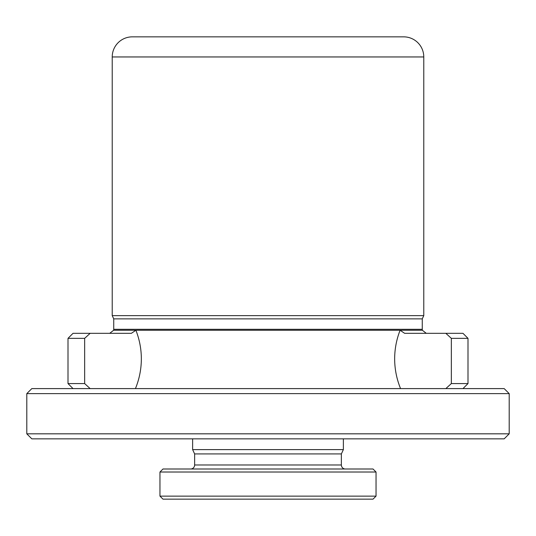 <?xml version="1.0" encoding="UTF-8"?>
<svg xmlns="http://www.w3.org/2000/svg" width="536" height="536" viewBox="0 0 536 536"><rect width="100%" height="100%" fill="white"/><g stroke="black" fill="none" stroke-linecap="round" stroke-linejoin="round"><path stroke-width="0.8" d="M403.675 36.85L132.325 36.85L403.675 36.85A20.1 20.1 0 0 1 423.775 56.95L423.775 315.637L422.268 318.873L422.268 329.305L422.381 330.263L426.288 333.325M132.325 36.85A20.1 20.1 0 0 0 112.225 56.95L112.225 315.637L423.775 315.637M422.268 329.305L113.733 329.305L113.733 318.873L422.268 318.873M113.733 318.873L112.225 315.637M113.733 329.305L113.619 330.263L135.903 330.263C139.501 339.469 141.316 349.003 141.35 358.852C141.303 369.183 139.327 379.099 135.441 388.6M400.56 388.6C396.66 379.039 394.69 369.123 394.65 358.852C394.69 348.97 396.506 339.442 400.097 330.263L135.903 330.263L131.36 333.325L73.03 333.325L68.005 338.35L84.654 338.35L90.155 333.325M445.845 333.325L451.346 338.35L467.995 338.35L462.97 333.325L404.64 333.325L400.097 330.263L422.381 330.263M73.03 388.6L68.005 383.575L84.654 383.575L90.155 388.6M446.93 334.31L451.158 338.183M467.995 338.35L467.995 383.575L451.346 383.575L445.845 388.6L451.346 383.575L451.346 338.35M31.825 388.6L504.175 388.6L509.2 393.625L26.8 393.625L31.825 388.6M26.8 433.825L31.825 438.85L504.175 438.85L509.2 433.825L26.8 433.825L26.8 393.625M509.2 433.825L509.2 393.625M345.385 469A4.02 4.02 0 0 1 341.365 464.98L341.365 453.925L343.375 449.617L192.625 449.617L192.625 438.85M343.375 449.617L343.375 438.85M341.365 453.925L194.635 453.925L192.625 449.617M341.365 464.98L194.635 464.98A4.02 4.02 0 0 1 190.615 469M162.978 469L373.023 469L376.038 472.015L159.963 472.015L162.978 469M159.963 496.135L162.978 499.15L373.023 499.15L376.038 496.135L159.963 496.135L159.963 472.015M376.038 496.135L376.038 472.015M85.76 337.338L89.619 333.814M84.654 338.35L84.654 383.575M423.775 56.95L112.225 56.95M194.635 464.98L194.635 453.925M462.97 388.6L467.995 383.575M68.005 338.35L68.005 383.575M113.619 330.263L109.713 333.325"/></g></svg>
